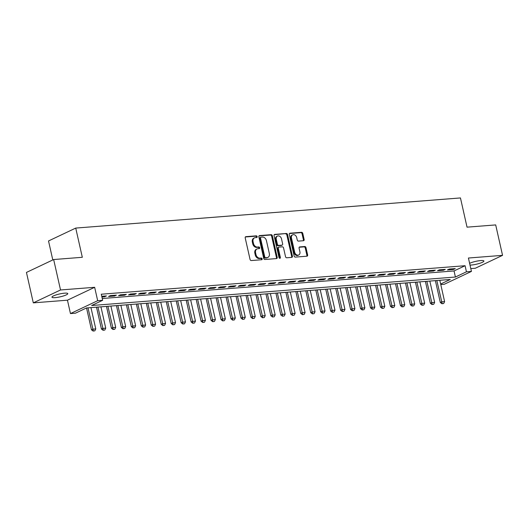 <?xml version="1.0" encoding="UTF-8"?>
<svg xmlns="http://www.w3.org/2000/svg" width="529" height="529" viewBox="0 0 529 529"><rect width="100%" height="100%" fill="white"/><g stroke="black" fill="none" stroke-linecap="round" stroke-linejoin="round"><path stroke-width="0.79" d="M257.187 236.622A0.873 0.668 64.7 0 0 256.314 235.841L245.919 236.655A1.243 0.952 64.7 0 0 245.211 237.924L250.058 259.435A1.243 0.952 64.7 0 0 251.301 260.552L261.696 259.739A0.873 0.668 64.7 0 0 261.319 258.066L259.977 258.172A3.987 3.055 64.7 0 1 255.983 254.594L255.58 252.802A3.987 3.055 64.7 0 1 257.008 248.954A3.987 3.055 64.7 0 1 257.848 248.729L259.197 248.623A0.873 0.668 64.7 0 0 258.82 246.95L257.471 247.056A3.987 3.055 64.7 0 1 253.477 243.479L253.074 241.687A3.987 3.055 64.7 0 1 254.502 237.838A3.987 3.055 64.7 0 1 255.342 237.62L256.691 237.514A0.873 0.668 64.7 0 0 257.187 236.622M256.406 237.534A0.873 0.668 64.7 0 0 255.58 236.185L245.35 236.992M261.412 259.759A0.873 0.668 64.7 0 0 260.585 258.416L259.243 258.522L259.977 258.172M258.912 248.65A0.873 0.668 64.7 0 0 258.079 247.301L256.737 247.407L257.471 247.056M470.01 265.095A8.12 1.461 167.3 0 0 471.279 265.042A8.12 1.461 167.3 0 0 479.704 263.323A8.12 1.461 167.3 0 0 483.909 261.022A8.12 1.461 167.3 0 0 480.696 260.579A8.12 1.461 167.3 0 0 469.607 263.31M64.578 293.172A8.12 1.461 167.3 0 0 56.153 294.891A8.12 1.461 167.3 0 0 51.954 297.186A8.12 1.461 167.3 0 0 55.168 297.635A8.12 1.461 167.3 0 0 63.586 295.916A8.12 1.461 167.3 0 0 67.791 293.615A8.12 1.461 167.3 0 0 64.578 293.172M303.434 240.721A1.243 0.952 64.7 0 0 304.142 239.452L302.78 233.415A1.243 0.952 64.7 0 0 301.537 232.297L289.991 233.203A1.243 0.952 64.7 0 0 289.284 234.473L294.131 255.983A1.243 0.952 64.7 0 0 295.38 257.101L306.919 256.195A1.243 0.952 64.7 0 0 307.633 254.925L305.987 247.638A1.243 0.952 64.7 0 0 304.737 246.521L299.798 246.904A1.243 0.952 64.7 0 0 299.09 248.174L299.903 251.791A3.333 2.552 64.7 0 1 298.713 255.004A3.333 2.552 64.7 0 1 294.673 252.201L291.479 238.043A3.333 2.552 64.7 0 1 292.669 234.823A3.333 2.552 64.7 0 1 296.716 237.633L297.245 239.994A1.243 0.952 64.7 0 0 298.495 241.112L303.434 240.721M102.256 298.501L454.047 270.947L465.077 265.717L466.446 271.807L471.432 271.417L444.221 284.304L440.776 284.576M53.66 259.541L60.524 289.971L33.307 302.866L26.45 272.428L53.66 259.541L82.319 257.292L75.733 228.078L460.455 197.939L467.034 227.159L495.693 224.918L502.55 255.348L468.416 258.026L471.432 271.417M33.307 302.866L67.448 300.188L94.658 287.3L60.524 289.971M94.658 287.3L97.673 300.69L102.659 300.3L91.629 305.524L455.416 277.031L466.446 271.807M465.077 265.717L101.29 294.217L102.659 300.3M272.356 235.802A1.243 0.952 64.7 0 0 271.113 234.684L259.567 235.584A1.243 0.952 64.7 0 0 258.86 236.86L263.707 258.364A1.243 0.952 64.7 0 0 264.95 259.488L276.495 258.582A1.243 0.952 64.7 0 0 277.203 257.312L272.356 235.802L271.622 236.146A1.243 0.952 64.7 0 0 270.372 235.028L258.998 235.921M274.776 234.393L286.321 233.487A1.243 0.952 64.7 0 1 287.571 234.605L292.418 256.115A1.243 0.952 64.7 0 1 291.71 257.392L286.771 257.775A1.243 0.952 64.7 0 1 285.521 256.658L283.557 247.936A1.243 0.952 64.7 0 0 282.307 246.818L279.028 247.069A1.243 0.952 64.7 0 0 278.32 248.346L280.37 257.425A0.873 0.668 64.7 0 1 278.995 257.53L274.068 235.663A1.243 0.952 64.7 0 1 274.776 234.393L274.293 234.625M470.797 268.593L475.34 268.236L502.55 255.348M101.918 297L104.583 296.789L106.422 295.923L101.753 296.286M116.387 295.142L110.409 295.605L108.571 296.478L114.548 296.009L116.387 295.142M126.352 294.355L120.374 294.825L118.536 295.698L124.513 295.228L126.352 294.355M136.323 293.575L130.339 294.045L128.501 294.918L134.485 294.448L136.323 293.575M146.288 292.795L140.311 293.264L138.466 294.137L144.45 293.668L146.288 292.795M156.253 292.015L150.276 292.484L148.437 293.357L154.415 292.887L156.253 292.015M166.218 291.234L160.241 291.704L158.402 292.577L164.38 292.107L166.218 291.234M176.19 290.454L170.206 290.924L168.367 291.796L174.352 291.327L176.19 290.454M186.155 289.674L180.177 290.143L178.339 291.016L184.317 290.547L186.155 289.674M196.12 288.894L190.142 289.363L188.304 290.236L194.282 289.766L196.12 288.894M206.092 288.113L200.107 288.583L198.269 289.449L204.247 288.986L206.092 288.113M216.057 287.333L210.073 287.802L208.234 288.669L214.219 288.206L216.057 287.333M226.022 286.553L220.044 287.022L218.206 287.888L224.184 287.426L226.022 286.553M235.987 285.772L230.009 286.242L228.171 287.108L234.149 286.639L235.987 285.772M245.959 284.992L239.974 285.462L238.136 286.328L244.12 285.858L245.959 284.992M255.924 284.212L249.946 284.675L248.101 285.548L254.085 285.078L255.924 284.212M265.889 283.432L259.911 283.894L258.073 284.767L264.05 284.298L265.889 283.432M275.854 282.651L269.876 283.114L268.038 283.987L274.015 283.518L275.854 282.651M285.825 281.864L279.841 282.334L278.003 283.207L283.987 282.737L285.825 281.864M295.79 281.084L289.813 281.554L287.974 282.426L293.952 281.957L295.79 281.084M305.755 280.304L299.778 280.773L297.939 281.646L303.917 281.177L305.755 280.304M315.72 279.524L309.743 279.993L307.904 280.866L313.882 280.396L315.72 279.524M325.692 278.743L319.708 279.213L317.869 280.086L323.854 279.616L325.692 278.743M335.657 277.963L329.679 278.433L327.841 279.305L333.819 278.836L335.657 277.963M345.622 277.183L339.644 277.652L337.806 278.525L343.784 278.056L345.622 277.183M355.594 276.402L349.609 276.872L347.771 277.745L353.756 277.275L355.594 276.402M365.559 275.622L359.575 276.092L357.736 276.958L363.721 276.495L365.559 275.622M375.524 274.842L369.546 275.311L367.708 276.178L373.686 275.715L375.524 274.842M385.489 274.062L379.511 274.531L377.673 275.397L383.651 274.935L385.489 274.062M395.461 273.281L389.476 273.751L387.638 274.617L393.622 274.148L395.461 273.281M405.426 272.501L399.448 272.971L397.603 273.837L403.587 273.367L405.426 272.501M415.391 271.721L409.413 272.184L407.575 273.057L413.552 272.587L415.391 271.721M425.356 270.941L419.378 271.403L417.54 272.276L423.517 271.807L425.356 270.941M435.327 270.16L429.343 270.623L427.505 271.496L433.489 271.027L435.327 270.16M445.292 269.373L439.315 269.843L437.476 270.716L443.454 270.246L445.292 269.373M447.441 269.935L453.419 269.466L455.257 268.593L449.28 269.063L447.441 269.935M75.733 228.078L48.523 240.966L52.801 259.951M440.65 284.027L450.265 279.471L86.478 307.964L75.449 313.188L70.463 313.578L97.673 300.69M67.448 300.188L70.463 313.578M454.047 270.947L455.416 277.031M104.583 296.789L104.418 296.075M114.548 296.009L114.39 295.294M124.513 295.228L124.355 294.514M134.485 294.448L134.32 293.734M144.45 293.668L144.285 292.954M154.415 292.887L154.256 292.173M164.38 292.107L164.221 291.393M174.352 291.327L174.186 290.613M184.317 290.547L184.158 289.832M194.282 289.766L194.123 289.052M204.247 288.986L204.088 288.272M214.219 288.206L214.053 287.492M224.184 287.426L224.025 286.711M234.149 286.639L233.99 285.924M244.12 285.858L243.955 285.144M254.085 285.078L253.92 284.364M264.05 284.298L263.892 283.584M274.015 283.518L273.857 282.803M283.987 282.737L283.822 282.023M293.952 281.957L293.793 281.243M303.917 281.177L303.758 280.463M313.882 280.396L313.723 279.682M323.854 279.616L323.688 278.902M333.819 278.836L333.66 278.122M343.784 278.056L343.625 277.341M353.756 277.275L353.59 276.561M363.721 276.495L363.555 275.781M373.686 275.715L373.527 275.001M383.651 274.935L383.492 274.22M393.622 274.148L393.457 273.433M403.587 273.367L403.429 272.653M413.552 272.587L413.394 271.873M423.517 271.807L423.359 271.093M433.489 271.027L433.324 270.312M443.454 270.246L443.295 269.532M453.419 269.466L453.26 268.752M254.502 237.838L253.768 238.189A3.987 3.055 64.7 0 0 252.34 242.037L253.074 241.687M256.737 247.407A3.987 3.055 64.7 0 1 252.743 243.829L252.34 242.037M257.008 248.954L256.267 249.304A3.987 3.055 64.7 0 0 254.846 253.146L255.58 252.802M259.243 258.522A3.987 3.055 64.7 0 1 255.249 254.945L254.846 253.146M276.33 258.595A1.243 0.952 64.7 0 0 276.469 257.656L271.622 236.146M261.022 237.177A0.873 0.668 64.7 0 0 260.519 238.063L264.778 256.942A0.873 0.668 64.7 0 0 265.651 257.729L267.072 257.616A3.987 3.055 64.7 0 0 267.912 257.392A3.987 3.055 64.7 0 0 269.34 253.55L266.431 240.642A3.987 3.055 64.7 0 0 262.437 237.065L261.022 237.177M260.281 237.521A0.873 0.668 64.7 0 0 259.785 238.414L260.519 238.063M267.912 257.392L267.178 257.742A3.987 3.055 64.7 0 1 266.332 257.967L264.917 258.079A0.873 0.668 64.7 0 1 264.044 257.292L259.785 238.414M274.207 234.731L286.321 233.487M291.545 257.405A1.243 0.952 64.7 0 0 291.684 256.466L286.837 234.955A1.243 0.952 64.7 0 0 285.587 233.838M278.294 247.42A1.243 0.952 64.7 0 0 277.586 248.69L279.629 257.775L280.37 257.425M279.61 258.278A0.873 0.668 64.7 0 0 279.629 257.775M281.514 238.883A3.333 2.552 64.7 0 0 277.474 236.079A3.333 2.552 64.7 0 0 276.283 239.293L277.408 244.279A1.243 0.952 64.7 0 0 278.651 245.396L281.931 245.145A1.243 0.952 64.7 0 0 282.638 243.869L281.514 238.883M277.474 236.079L276.733 236.423A3.333 2.552 64.7 0 0 275.543 239.644L276.283 239.293M282.195 245.072L281.461 245.423A1.243 0.952 64.7 0 1 281.197 245.489L277.917 245.747A1.243 0.952 64.7 0 1 276.667 244.629L275.543 239.644M292.669 234.823L291.935 235.174A3.333 2.552 64.7 0 0 290.745 238.387L291.479 238.043M298.713 255.004L297.979 255.355A3.333 2.552 64.7 0 1 293.939 252.551L290.745 238.387M306.754 256.208A1.243 0.952 64.7 0 0 306.893 255.276L305.253 247.982A1.243 0.952 64.7 0 0 304.003 246.864L299.229 247.241M303.269 240.735A1.243 0.952 64.7 0 0 303.408 239.802L302.046 233.765A1.243 0.952 64.7 0 0 300.803 232.648L289.423 233.54M86.538 307.957L91.464 329.798L92.787 329.17L95.775 328.932L90.968 307.613M93.117 331.061L94.83 330.837L93.117 331.061L91.464 329.798M87.979 307.845L93.335 330.956M95.775 328.932L94.83 330.837M96.509 307.177L101.429 329.018L102.752 328.39L105.74 328.152L100.94 306.833M103.082 330.281L104.802 330.056L103.082 330.281L101.429 329.018M97.944 307.065L103.307 330.175M105.74 328.152L104.802 330.056M106.474 306.397L111.394 328.238L112.717 327.61L115.706 327.372L110.905 306.053M113.047 329.501L114.767 329.276L113.047 329.501L111.394 328.238M107.916 306.284L113.272 329.395M115.706 327.372L114.767 329.276M116.44 305.617L121.359 327.458L122.688 326.829L125.677 326.591L120.87 305.273M123.019 328.714L124.732 328.496L123.019 328.714L121.359 327.458M117.881 305.504L123.237 328.615M125.677 326.591L124.732 328.496M126.405 304.836L131.331 326.671L132.653 326.049L135.642 325.811L130.835 304.492M132.984 327.934L134.697 327.716L132.984 327.934L131.331 326.671M127.846 304.724L133.202 327.835M135.642 325.811L134.697 327.716M136.376 304.056L141.296 325.89L142.618 325.269L145.607 325.031L140.807 303.712M142.949 327.153L144.668 326.935L142.949 327.153L141.296 325.89M137.811 303.944L143.174 327.054M145.607 325.031L144.668 326.935M146.341 303.276L151.261 325.11L152.583 324.489L155.579 324.251L150.772 302.932M152.921 326.373L154.633 326.155L152.921 326.373L151.261 325.11M147.783 303.163L153.139 326.274M155.579 324.251L154.633 326.155M156.306 302.495L161.226 324.33L162.555 323.702L165.544 323.47L160.737 302.145M162.886 325.593L164.598 325.375L162.886 325.593L161.226 324.33M157.748 302.383L163.104 325.487M165.544 323.47L164.598 325.375M166.271 301.715L171.198 323.55L172.52 322.921L175.509 322.69L170.702 301.365M172.851 324.813L174.57 324.594L172.851 324.813L171.198 323.55M167.713 301.603L173.069 324.707M175.509 322.69L174.57 324.594M176.243 300.935L181.163 322.769L182.485 322.141L185.474 321.91L180.673 300.584M182.816 324.032L184.535 323.814L182.816 324.032L181.163 322.769M177.678 300.822L183.041 323.927M185.474 321.91L184.535 323.814M186.208 300.155L191.128 321.989L192.45 321.361L195.446 321.129L190.638 299.804M192.787 323.252L194.5 323.034L192.787 323.252L191.128 321.989M187.65 300.042L193.006 323.146M195.446 321.129L194.5 323.034M196.173 299.374L201.093 321.209L202.422 320.581L205.411 320.349L200.603 299.024M202.752 322.472L204.465 322.247L202.752 322.472L201.093 321.209M197.615 299.262L202.971 322.366M205.411 320.349L204.465 322.247M206.145 298.594L211.064 320.429L212.387 319.8L215.376 319.569L210.568 298.244M212.718 321.692L214.437 321.467L212.718 321.692L211.064 320.429M207.58 298.482L212.942 321.586M215.376 319.569L214.437 321.467M216.11 297.814L221.029 319.648L222.352 319.02L225.341 318.789L220.54 297.463M222.683 320.911L224.402 320.686L222.683 320.911L221.029 319.648M217.551 297.701L222.907 320.805M225.341 318.789L224.402 320.686M226.075 297.034L230.994 318.868L232.324 318.24L235.312 318.008L230.505 296.683M232.654 320.131L234.367 319.906L232.654 320.131L230.994 318.868M227.516 296.914L232.872 320.025M235.312 318.008L234.367 319.906M236.04 296.247L240.966 318.088L242.289 317.46L245.277 317.228L240.47 295.903M242.619 319.351L244.332 319.126L242.619 319.351L240.966 318.088M237.481 296.134L242.837 319.245M245.277 317.228L244.332 319.126M246.011 295.466L250.931 317.307L252.254 316.679L255.243 316.441L250.442 295.122M252.584 318.57L254.304 318.346L252.584 318.57L250.931 317.307M247.446 295.354L252.809 318.465M255.243 316.441L254.304 318.346M255.976 294.686L260.896 316.527L262.219 315.899L265.214 315.661L260.407 294.342M262.556 317.79L264.269 317.565L262.556 317.79L260.896 316.527M257.418 294.574L262.774 317.684M265.214 315.661L264.269 317.565M265.942 293.906L270.861 315.747L272.19 315.119L275.179 314.881L270.372 293.562M272.521 317.01L274.234 316.785L272.521 317.01L270.861 315.747M267.383 293.793L272.739 316.904M275.179 314.881L274.234 316.785M275.907 293.126L280.833 314.967L282.155 314.338L285.144 314.1L280.337 292.782M282.486 316.223L284.205 316.005L282.486 316.223L280.833 314.967M277.348 293.013L282.704 316.124M285.144 314.1L284.205 316.005M285.878 292.345L290.798 314.18L292.12 313.558L295.109 313.32L290.309 292.001M292.451 315.443L294.17 315.224L292.451 315.443L290.798 314.18M287.313 292.233L292.676 315.344M295.109 313.32L294.17 315.224M295.843 291.565L300.763 313.399L302.085 312.778L305.081 312.54L300.274 291.221M302.423 314.662L304.135 314.444L302.423 314.662L300.763 313.399M297.285 291.453L302.641 314.563M305.081 312.54L304.135 314.444M305.808 290.785L310.728 312.619L312.057 311.998L315.046 311.76L310.239 290.441M312.388 313.882L314.1 313.664L312.388 313.882L310.728 312.619M307.25 290.672L312.606 313.783M315.046 311.76L314.1 313.664M315.78 290.004L320.7 311.839L322.022 311.211L325.011 310.979L320.204 289.654M322.353 313.102L324.072 312.884L322.353 313.102L320.7 311.839M317.215 289.892L322.578 312.996M325.011 310.979L324.072 312.884M325.745 289.224L330.665 311.059L331.987 310.43L334.976 310.199L330.175 288.874M332.318 312.322L334.037 312.103L332.318 312.322L330.665 311.059M327.187 289.112L332.543 312.216M334.976 310.199L334.037 312.103M335.71 288.444L340.63 310.278L341.952 309.65L344.948 309.419L340.14 288.093M342.289 311.541L344.002 311.323L342.289 311.541L340.63 310.278M337.152 288.331L342.508 311.436M344.948 309.419L344.002 311.323M345.675 287.664L350.601 309.498L351.924 308.87L354.913 308.638L350.105 287.313M352.254 310.761L353.967 310.543L352.254 310.761L350.601 309.498M347.117 287.551L352.473 310.655M354.913 308.638L353.967 310.543M355.647 286.883L360.566 308.718L361.889 308.09L364.878 307.858L360.077 286.533M362.22 309.981L363.939 309.756L362.22 309.981L360.566 308.718M357.082 286.771L362.444 309.875M364.878 307.858L363.939 309.756M365.612 286.103L370.531 307.938L371.854 307.309L374.843 307.078L370.042 285.753M372.185 309.201L373.904 308.976L372.185 309.201L370.531 307.938M367.053 285.991L372.409 309.095M374.843 307.078L373.904 308.976M375.577 285.323L380.496 307.157L381.826 306.529L384.814 306.298L380.007 284.972M382.156 308.42L383.869 308.195L382.156 308.42L380.496 307.157M377.018 285.21L382.374 308.314M384.814 306.298L383.869 308.195M385.542 284.542L390.468 306.377L391.791 305.749L394.779 305.517L389.972 284.192M392.121 307.64L393.834 307.415L392.121 307.64L390.468 306.377M386.983 284.423L392.339 307.534M394.779 305.517L393.834 307.415M395.513 283.756L400.433 305.597L401.756 304.969L404.745 304.737L399.944 283.412M402.086 306.86L403.806 306.635L402.086 306.86L400.433 305.597M396.948 283.643L402.311 306.754M404.745 304.737L403.806 306.635M405.479 282.975L410.398 304.816L411.721 304.188L414.716 303.95L409.909 282.631M412.058 306.079L413.771 305.855L412.058 306.079L410.398 304.816M406.92 282.863L412.276 305.974M414.716 303.95L413.771 305.855M415.444 282.195L420.363 304.036L421.692 303.408L424.681 303.17L419.874 281.851M422.023 305.299L423.736 305.074L422.023 305.299L420.363 304.036M416.885 282.083L422.241 305.193M424.681 303.17L423.736 305.074M425.409 281.415L430.335 303.256L431.657 302.628L434.646 302.39L429.839 281.071M431.988 304.519L433.707 304.294L431.988 304.519L430.335 303.256M426.85 281.302L432.206 304.413M434.646 302.39L433.707 304.294M435.38 280.635L440.3 302.476L441.622 301.847L444.611 301.609L439.811 280.291M441.953 303.739L443.672 303.514L441.953 303.739L440.3 302.476M436.815 280.522L442.178 303.633M444.611 301.609L443.672 303.514M255.58 236.185L256.314 235.841M260.585 258.416L261.319 258.066M258.079 247.301L258.82 246.95M252.743 243.829L253.477 243.479M255.249 254.945L255.983 254.594M245.436 236.886L245.919 236.655M276.469 257.656L277.203 257.312M259.078 235.815L259.567 235.584M270.372 235.028L271.113 234.684M264.044 257.292L264.778 256.942M264.917 258.079L265.651 257.729M266.332 257.967L267.072 257.616M286.837 234.955L287.571 234.605M291.684 256.466L292.418 256.115M277.586 248.69L278.32 248.346M276.667 244.629L277.408 244.279M277.917 245.747L278.651 245.396M281.197 245.489L281.931 245.145M293.939 252.551L294.673 252.201M299.315 247.136L299.798 246.904M304.003 246.864L304.737 246.521M305.253 247.982L305.987 247.638M306.893 255.276L307.633 254.925M289.508 233.434L289.991 233.203M300.803 232.648L301.537 232.297M302.046 233.765L302.78 233.415M303.408 239.802L304.142 239.452M260.096 237.574L260.837 237.223M278.029 247.493L278.763 247.142"/></g></svg>
